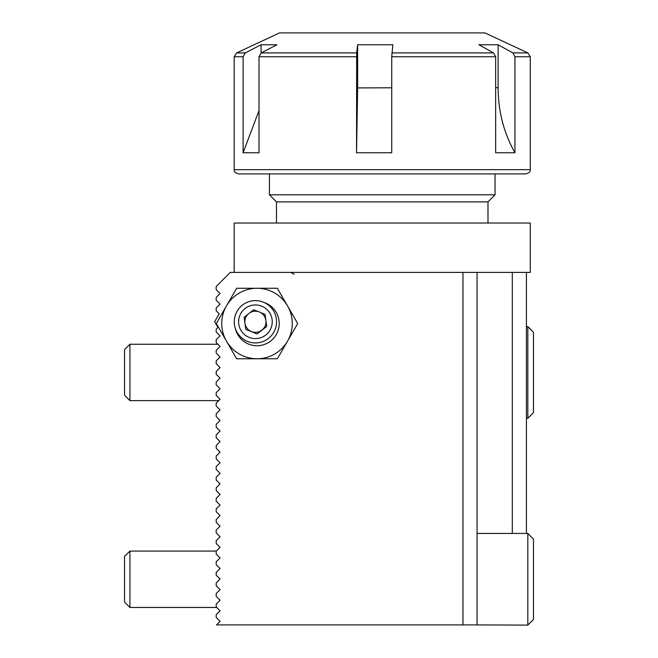 <?xml version="1.0" encoding="UTF-8"?>
<svg xmlns="http://www.w3.org/2000/svg" width="658" height="658" viewBox="0 0 658 658"><rect width="100%" height="100%" fill="white"/><g stroke="black" fill="none" stroke-linecap="round" stroke-linejoin="round"><path stroke-width="0.99" d="M269.426 173.909L269.426 194.826L495.038 194.826L495.038 173.909M526.416 533.441L526.416 272.387L530.29 272.387L530.29 223.029L234.174 223.029L234.174 272.387M462.961 624.911L462.961 272.387L230.292 272.387L216.194 286.485L216.194 289.66L220.068 293.534L216.194 297.416L216.194 300.237L220.068 304.111L216.194 307.993L216.194 310.806L219.188 313.808L214.607 321.737L217.954 327.38L216.194 329.14L216.194 331.961L220.068 335.843L216.194 339.717L216.194 342.538L220.068 346.412L216.194 350.295L216.194 353.116L220.068 356.99L216.194 360.872L216.194 363.685L220.068 367.567L216.194 371.441L216.194 374.262L220.068 378.144L216.194 382.018L216.194 384.84L220.068 388.722L216.194 392.596L216.194 395.417L220.068 399.291L216.194 403.173L216.194 405.994L220.068 409.868L216.194 413.75L216.194 416.572L220.068 420.446L216.194 424.32L216.194 427.141L220.068 431.023L216.194 434.897L216.194 437.718L220.068 441.6L216.194 445.474L216.194 448.295L220.068 452.169L216.194 456.052L216.194 458.873L220.068 462.747L216.194 466.629L216.194 469.45L220.068 473.324L216.194 477.198L216.194 480.019L220.068 483.901L216.194 487.775L216.194 490.597L220.068 494.479L216.194 498.353L216.194 501.174L220.068 505.048L216.194 508.93L216.194 511.751L220.068 515.625L216.194 519.507L216.194 522.329L220.068 526.203L216.194 530.077L216.194 532.898L220.068 536.78L216.194 540.654L216.194 543.475L220.068 547.357L216.194 551.231L216.194 554.052L220.068 557.926L216.194 561.809L216.194 564.63L220.068 568.504L216.194 572.386L216.194 575.207L220.068 579.081L216.194 582.963L216.194 585.776L220.068 589.658L216.194 593.532L216.194 596.354L220.068 600.236L216.194 604.11L216.194 606.931L220.068 610.805L216.194 614.687L216.194 617.508L220.068 621.382L216.548 624.911L477.058 624.911L477.058 272.387L526.416 272.387M276.475 223.029L276.475 201.883L487.989 201.883L495.038 194.826M245.302 52.911L243.106 56.744L243.106 152.755L259.022 152.755L259.022 56.744L261.218 52.911L276.952 44.76L261.037 44.76L245.302 52.911L236.617 52.911L279.527 32.9L484.93 32.9L527.848 52.911L530.29 56.744L514.943 56.744L512.886 52.911L498.114 44.76L478.835 44.76L493.599 52.911L495.663 56.744L495.663 152.755L514.943 152.755L514.943 56.744M356.669 52.911L356.537 152.755L391.732 152.755L391.732 56.744L392.842 44.76L357.639 44.76L356.669 52.911L261.218 52.911M530.29 169.682C529.616 170.455 531.968 171.689 526.063 173.909L238.402 173.909C232.488 171.689 234.84 170.455 234.174 169.682L530.29 169.682L530.29 56.744M356.537 152.755L357.639 87.909L357.639 44.76M495.663 87.498L498.114 87.909L498.114 44.76M498.114 87.909C498.238 111.457 503.847 133.072 514.943 152.755M261.037 53.01L261.037 44.76M243.106 152.755L259.022 110.503M527.823 533.441L533.465 539.083L533.465 619.458L527.823 625.1L527.823 533.441L477.058 533.441M477.058 624.911L527.823 625.1M129.939 607.474L124.535 602.07L124.535 556.479L129.939 551.067L129.939 607.474L216.737 607.474M527.823 326.615L533.465 332.257L533.465 412.632L527.823 418.266L527.823 326.615L526.416 326.615M129.939 400.64L124.535 395.236L124.535 349.645L129.939 344.241L129.939 400.64L218.719 400.64M253.108 305.115A16.828 16.828 0 0 0 242.144 332.117A16.828 16.828 0 0 0 271.014 328.112A16.828 16.828 0 0 0 253.108 305.115M247.984 314.261A10.577 10.577 0 0 1 249.95 312.731L253.749 309.77L258.216 311.579A10.577 10.577 0 0 1 260.527 312.517L265.067 314.359L266.745 326.458L257.114 333.96L245.796 329.37L244.118 317.271L247.984 314.261A10.577 10.577 0 0 0 256.875 332.257A10.577 10.577 0 0 0 260.527 312.517M258.216 311.579A10.577 10.577 0 0 0 249.95 312.731M252.516 300.829A21.155 21.155 0 0 1 276.368 318.875A21.155 21.155 0 0 1 258.331 342.728A21.155 21.155 0 0 1 234.47 324.69A21.155 21.155 0 0 1 252.516 300.829M297.712 323.522L287.53 341.148A35.252 35.252 0 0 0 287.53 305.896L297.712 323.522M287.53 341.148L277.355 358.774L257.007 358.774A35.252 35.252 0 0 0 287.53 341.148M226.475 305.896L216.301 323.522L226.475 341.148A35.252 35.252 0 0 0 257.007 358.774L236.65 358.774L226.475 341.148A35.252 35.252 0 0 1 226.475 305.896L236.65 288.27L257.007 288.27A35.252 35.252 0 0 0 226.475 305.896M277.355 288.27L287.53 305.896A35.252 35.252 0 0 0 257.007 288.27L277.355 288.27M263.965 302.433A22.207 22.207 0 0 1 274.23 337.538A22.207 22.207 0 0 1 235.35 328.449M477.058 272.387L462.961 272.387M512.311 533.441L512.311 272.387M356.537 56.744L259.022 56.744M243.106 56.744L234.174 56.744L236.617 52.911M512.886 52.911L527.848 52.911M495.663 56.744L391.732 56.744M391.872 52.911L493.599 52.911M357.639 87.909L391.732 87.794M487.989 223.029L487.989 201.883M276.475 201.883L269.426 194.826M294.101 274.221L290.614 272.387M234.174 169.682L234.174 56.744M216.35 551.067L129.939 551.067M526.416 418.266L527.823 418.266M217.897 344.241L129.939 344.241"/></g></svg>
